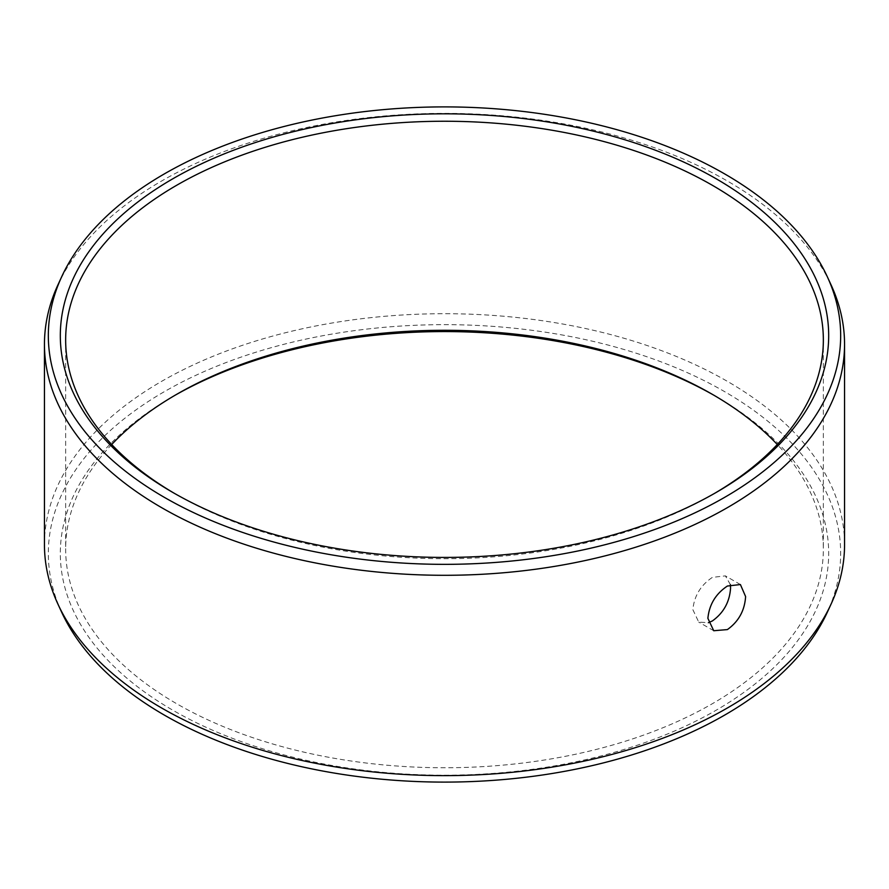 <?xml version="1.0" encoding="UTF-8"?>
<svg xmlns="http://www.w3.org/2000/svg" width="889" height="889" viewBox="0 0 889 889"><rect width="100%" height="100%" fill="white"/><g stroke="black" fill="none" stroke-linecap="round" stroke-linejoin="round"><path stroke-width="0.67" stroke-dasharray="4.45 3.33" d="M174.733 493.551A378.847 218.727 0 0 0 176.611 494.64A378.847 218.727 0 0 0 712.389 494.64L716.156 492.462L712.389 494.64A378.847 218.727 180 0 0 714.267 493.551M730.358 584.584L725.391 575.872L712.389 577.383C700.699 585.184 694.187 595.952 692.864 609.665L698.721 622.067L708.344 622.733M111.714 444.5A378.847 218.727 0 0 0 65.653 549.024A378.847 218.727 0 0 0 299.526 751.105A378.847 218.727 0 0 0 712.389 703.688A378.847 218.727 180 0 0 823.347 549.024A378.847 218.727 180 0 0 777.286 444.5M44.45 544.668A400.05 230.962 0 0 1 161.62 381.348A400.05 230.962 180 0 1 597.597 331.286A400.05 230.962 180 0 1 844.55 544.668M57.929 284.891A400.05 230.962 0 0 1 161.62 181.012A400.05 230.962 180 0 1 548.335 121.282A400.05 230.962 180 0 1 831.071 284.891M714.267 395.449A384.181 221.805 180 0 1 716.156 396.538A384.181 221.805 180 0 1 716.156 710.222A384.181 221.805 0 0 1 172.844 710.222A384.181 221.805 0 0 1 172.844 396.538L176.611 394.372L172.844 396.538A384.181 221.805 180 0 1 174.733 395.449M61.674 612.243A396.172 228.729 0 0 1 164.365 391.649A396.172 228.729 180 0 1 642.325 355.211A396.172 228.729 180 0 1 827.326 612.243M176.611 494.64L172.844 492.462M65.653 339.976L65.653 549.024M740.404 584.54L725.391 575.872M713.734 630.734L698.721 622.067M823.347 339.976L823.347 549.024M712.389 394.36L716.156 396.538"/><path stroke-width="1.33" d="M172.844 178.778A384.181 221.805 180 0 1 716.156 178.778A384.181 221.805 180 0 1 716.156 492.462L716.156 492.462A384.181 221.805 0 0 1 172.844 492.462A384.181 221.805 0 0 1 172.844 178.778M174.733 493.551A378.847 218.727 0 0 1 65.653 339.976A378.847 218.727 0 0 1 176.611 185.312A378.847 218.727 180 0 1 589.474 137.895A378.847 218.727 180 0 1 823.347 339.976A378.847 218.727 180 0 1 714.267 493.551M777.286 444.5A378.847 218.727 180 0 0 712.389 394.36A378.847 218.727 180 0 0 176.611 394.36L176.611 394.36A378.847 218.727 0 0 0 111.714 444.5M708.344 622.733L712.389 620.933C723.624 612.888 729.691 601.864 730.58 587.896L730.358 584.584M727.38 586.04L740.404 584.54L745.604 596.563C744.704 610.532 738.637 621.544 727.38 629.59L713.734 630.734L707.888 618.344C709.211 604.62 715.701 593.852 727.38 586.04M844.55 544.668A400.05 230.962 180 0 1 831.071 604.109A400.05 230.962 180 0 1 727.38 707.988A400.05 230.962 0 0 1 340.665 767.718A400.05 230.962 0 0 1 57.929 604.109A400.05 230.962 0 0 1 44.45 544.668L44.45 344.332A400.05 230.962 0 0 0 291.403 557.714A400.05 230.962 0 0 0 727.38 507.652A400.05 230.962 180 0 0 844.55 344.332L844.55 544.668M827.326 276.757A396.172 228.729 180 0 1 724.635 497.351A396.172 228.729 0 0 1 246.675 533.789A396.172 228.729 0 0 1 61.674 276.757A396.172 228.729 0 0 1 164.365 173.888A396.172 228.729 180 0 1 547.324 114.737A396.172 228.729 180 0 1 827.326 276.757L831.071 284.891A400.05 230.962 180 0 1 844.55 344.332M61.674 276.757L57.929 284.891A400.05 230.962 0 0 0 44.45 344.332M174.733 395.449A384.181 221.805 180 0 1 714.267 395.449M831.071 604.109L827.326 612.243A396.172 228.729 180 0 1 724.635 715.112A396.172 228.729 0 0 1 341.676 774.263A396.172 228.729 0 0 1 61.674 612.243L57.929 604.109"/></g></svg>
